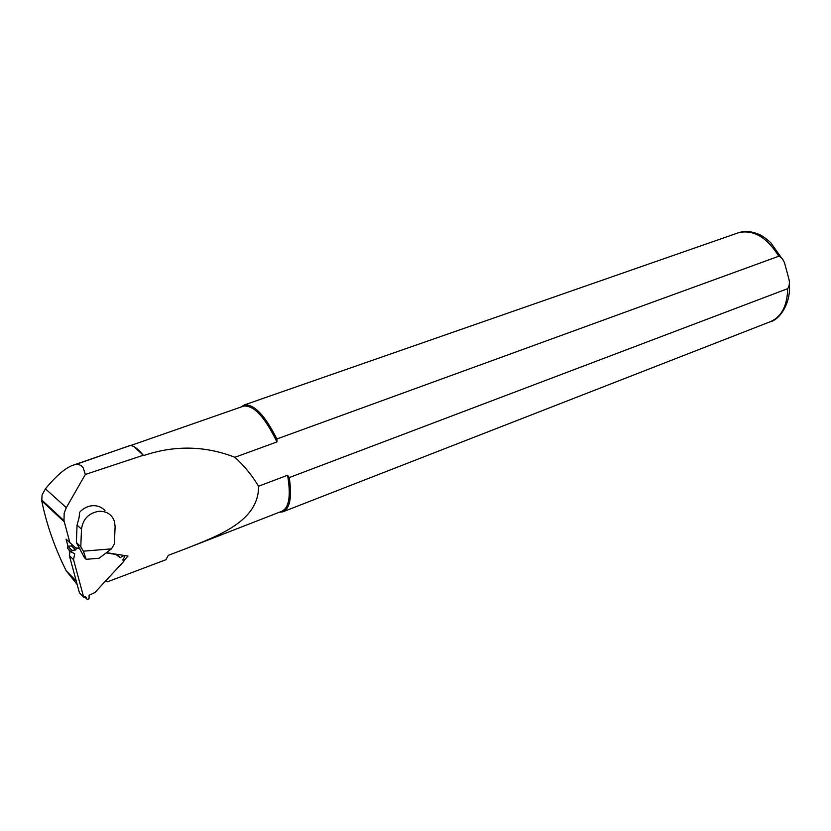 <?xml version="1.0" encoding="UTF-8"?>
<svg xmlns="http://www.w3.org/2000/svg" width="831" height="831" viewBox="0 0 831 831"><rect width="100%" height="100%" fill="white"/><g stroke="black" fill="none" stroke-linecap="round" stroke-linejoin="round"><path stroke-width="1.25" d="M80.794 546.725L83.36 551.171L111.458 548.865L114.356 544.035L115.114 526.677L114.543 521.66C112.071 514.638 106.929 511.169 99.097 511.262C88.803 512.976 82.934 518.949 81.49 529.17L80.794 546.725L76.379 542.539L77.054 525.109L79.101 517.609L79.61 512.332C83.152 508.343 87.484 506.131 92.584 505.684C97.653 505.456 101.787 507.097 104.976 510.598M76.379 542.539L84.398 557.601L86.185 559.325L99.128 558.224L111.458 548.865M83.36 551.171L86.185 559.325M77.19 584.546L66.21 570.824C54.784 547.951 46.629 524.641 41.747 500.875L42.08 494.996L45.435 488.836C56.456 475.457 65.836 467.521 73.575 465.028L75.257 464.643C78.779 464.062 81.438 465.152 83.235 467.936L85.323 474.47L143.296 455.263C138.123 448.854 133.739 445.624 130.166 445.582L73.575 465.028M66.21 570.824L76.244 581.046M79.797 548.46L75.538 547.785L66.075 539.142L68.007 546.279M68.931 549.665L69.825 552.979M143.296 455.263L134.144 446.756M143.742 455.513C174.666 445.115 205.06 445.696 234.924 457.279L276.941 441.936C264.892 417.058 253.808 405.113 243.712 406.099L242.714 406.442M194.994 545.105L281.667 511.335C289.084 508.021 291.068 495.993 287.599 475.249L289.25 477.586L787.684 288.669C789.533 285.843 789.876 282.395 788.723 278.312L784.973 264.487C783.882 260.186 781.815 257.433 778.782 256.239L276.9 438.976L276.941 441.936M106.16 580.37L107.272 581.866L165.94 559.72L168.257 555.368L186.85 548.283C217.587 535.912 259.012 521.452 258.545 486.228L287.599 475.249M258.545 486.228C252.073 475.394 244.2 465.755 234.924 457.279M279.507 512.176L282.779 511.854C289.988 508.738 292.148 497.322 289.25 477.586M276.9 438.976C264.912 415.209 254.016 403.866 244.231 404.977L240.637 407.169M123.58 560.852L128.026 556.064L106.461 552.657M69.929 542.84L63.997 520.663L64.174 513.153L66.324 507.668L85.323 474.47M79.984 548.772L76.39 548.211L75.725 549.987L72.027 550.382L71.518 552.189L74.707 553.654L73.543 559.699L83.671 597.177L85.5 596.648L87.265 599.483L89.052 598.808L89.104 595.276L94.848 592.565L123.923 561.226L122.791 559.98L124.64 556.728L123.393 555.607L120.256 557.715L116.402 554.225M106.15 552.895L115.748 554.402L120.256 557.715M73.543 559.699L69.337 555.544L79.423 592.783L83.671 597.177M69.337 555.544L70.219 550.922M71.518 552.189L67.311 548.086L67.82 546.289L71.497 545.915L71.975 544.637M87.265 599.483L84.731 596.866M75.725 549.987L71.497 545.915M72.027 550.382L67.82 546.289M81.49 529.17L77.054 525.109M45.435 488.836L66.324 507.668M41.747 500.875L64.267 521.847M129.896 445.582L75.257 464.643M789.284 283.246C791.538 304.156 778.47 320.506 769.973 321.846C781.348 317.141 787.258 306.078 787.684 288.669M778.782 256.239C766.888 237.292 753.561 229.429 738.78 232.638L737.17 233.199M41.633 499.878L63.997 520.673M243.712 406.099L130.488 445.582M769.973 321.846L283.506 511.574M783.114 260.186L770.617 242.527C765.195 237.791 760.978 234.944 757.965 233.989C751.12 231.247 744.732 230.8 738.78 232.638L244.231 404.977"/></g></svg>
